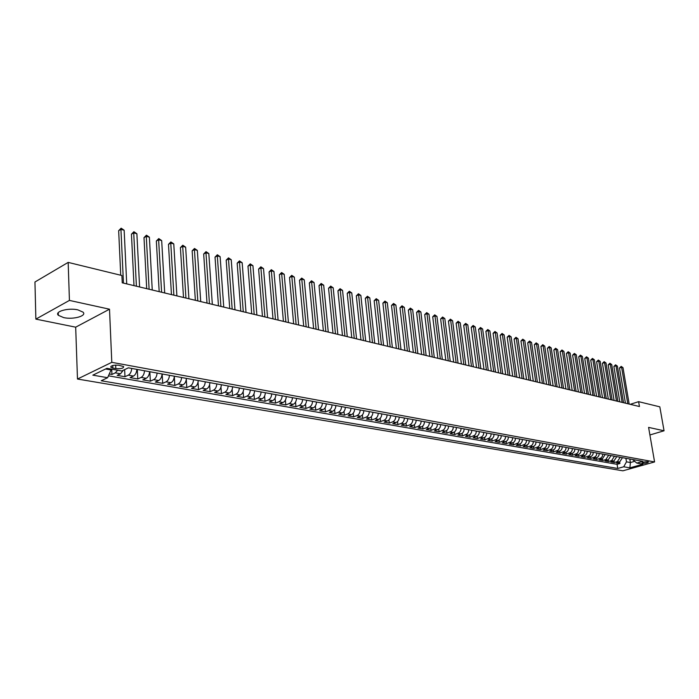 <?xml version="1.0" encoding="UTF-8"?>
<svg xmlns="http://www.w3.org/2000/svg" width="699" height="699" viewBox="0 0 699 699"><rect width="100%" height="100%" fill="white"/><g stroke="black" fill="none" stroke-linecap="round" stroke-linejoin="round"><path stroke-width="1.05" d="M77.877 309.867C68.319 307.586 54.129 311.571 58.358 315.31L63.67 317.608C73.194 319.81 87.148 315.913 83.05 312.147L77.877 309.867M647.99 461.751C644.766 461.716 642.757 462.17 641.953 463.122L642.433 463.315C645.649 463.341 647.667 462.887 648.462 461.943L647.99 461.751M77.475 379.033L622.879 470.811L654.579 461.943L111.796 362.335L77.475 379.033L75.684 327.176L109.507 309.203L69.428 300.413L35.867 319.12L75.684 327.176M35.867 319.12L34.95 282.003L68.17 262.396L69.428 300.413M109.28 373.974L111.945 374.446L111.718 369.186M123.286 370.252L120.534 373.773L117.187 375.363L124.972 376.726L124.64 369.614M136.882 369.369C136.576 372.663 135.44 374.891 133.474 376.062L130.119 377.626L137.773 378.972L137.301 369.448M149.586 371.685C149.289 374.944 148.162 377.154 146.187 378.308L142.823 379.854L150.346 381.173L149.848 371.728M162.063 373.956C161.784 377.189 160.648 379.374 158.673 380.518L155.309 382.047L162.701 383.34L162.185 373.974M174.339 376.184C174.06 379.391 172.933 381.558 170.949 382.694L167.585 384.197L174.846 385.472L174.322 376.446M186.397 378.377C186.126 381.558 184.999 383.707 183.016 384.826L179.652 386.311L186.79 387.569L186.292 379.452M198.245 380.536C197.983 383.69 196.865 385.813 194.881 386.923L191.509 388.391L198.533 389.623L198.053 382.143M209.901 382.65C209.648 385.778 208.529 387.893 206.546 388.985L203.173 390.435L210.076 391.65L209.613 384.677M221.365 384.738C221.111 387.84 220.002 389.928 218.018 391.012L214.645 392.445L221.434 393.642L220.98 387.097M232.636 386.783C232.391 389.867 231.282 391.938 229.298 393.004L225.926 394.428L232.601 395.599L232.155 389.43M243.724 388.801C243.479 391.859 242.37 393.913 240.395 394.97L237.013 396.368L243.593 397.521L243.147 391.693M254.628 390.785C254.392 393.817 253.291 395.852 251.308 396.901L247.935 398.281L254.401 399.417L253.964 393.887M265.358 392.733C265.131 395.739 264.03 397.766 262.046 398.797L258.674 400.169L265.035 401.287L264.615 396.018M275.913 394.655C275.694 397.635 274.593 399.645 272.619 400.667L269.246 402.021L275.502 403.122L275.091 398.098M286.31 396.543C286.092 399.505 284.991 401.488 283.016 402.502L279.644 403.847L285.812 404.922L285.402 400.134M296.533 398.404C296.324 401.34 295.231 403.314 293.257 404.31L289.884 405.638L295.948 406.704L295.546 402.117M306.599 400.239C306.398 403.148 305.306 405.105 303.331 406.093L299.967 407.403L305.935 408.452L305.542 404.057M316.516 402.039C316.315 404.931 315.223 406.87 313.257 407.849L309.884 409.151L315.773 410.182L315.38 405.962M326.267 403.812C326.075 406.687 324.991 408.609 323.025 409.579L319.661 410.863L325.454 411.877L325.07 407.823M335.878 405.56C335.686 408.408 334.611 410.313 332.645 411.274L329.281 412.55L334.987 413.546L334.611 409.649M345.341 407.281C345.157 410.112 344.083 411.999 342.117 412.952L338.762 414.21L344.38 415.197L344.004 411.44M354.664 408.976C354.48 411.781 353.414 413.659 351.448 414.603L348.093 415.844L353.633 416.814L353.266 413.196M363.847 410.645C363.672 413.432 362.606 415.293 360.64 416.228L357.294 417.46L362.746 418.413L362.388 414.926M372.899 412.288C372.724 415.057 371.658 416.901 369.701 417.827L366.355 419.051L371.728 419.985L371.37 416.621M381.811 413.913C381.637 416.656 380.579 418.491 378.622 419.409L375.284 420.615L380.579 421.541L380.23 418.282M390.592 415.512C390.426 418.238 389.369 420.055 387.421 420.964L384.083 422.152L389.299 423.07L388.95 419.916M399.251 417.085C399.085 419.793 398.037 421.593 396.088 422.493L392.751 423.673L397.897 424.573L397.556 421.523M407.779 418.631C407.622 421.322 406.573 423.113 404.625 424.005L401.305 425.175L406.372 426.058L406.032 423.105M416.185 420.16C416.036 422.834 414.988 424.608 413.048 425.49L409.728 426.652L414.725 427.526L414.393 424.651M424.476 421.672C424.328 424.319 423.288 426.084 421.348 426.958L418.037 428.111L422.965 428.968L422.633 426.18M432.655 423.157C432.506 425.787 431.466 427.543 429.536 428.408L426.224 429.544L431.082 430.392L430.759 427.683M440.711 424.625L440.256 427.028L438.989 428.968L434.297 430.96L439.094 431.799L438.771 429.169M448.662 426.067L448.208 428.461L446.949 430.383L442.266 432.358L446.984 433.179L446.67 430.619M456.499 427.491L456.054 429.868L454.796 431.772L450.121 433.729L454.778 434.551L454.464 432.061M464.223 428.898L463.786 431.257L462.528 433.153L457.862 435.093L462.458 435.896L462.153 433.467M471.851 430.287L471.414 432.629L470.165 434.507L465.508 436.429L470.043 437.224L469.737 434.857M479.374 431.65L478.937 433.983L477.688 435.844L473.048 437.749L477.522 438.535L477.216 436.228M486.792 433.004L486.364 435.311L485.123 437.163L480.484 439.059L484.896 439.828L484.599 437.583M494.114 434.332L493.686 436.63L492.454 438.474L487.823 440.344L492.183 441.104L491.886 438.911M501.34 435.643L500.912 437.932L499.68 439.758L495.067 441.611L499.366 442.362L499.077 440.221M508.47 436.945L508.051 439.208L506.819 441.025L502.214 442.869L506.46 443.612L506.163 441.515M515.504 438.221L515.093 440.475L513.861 442.275L509.265 444.101L513.459 444.835L513.171 442.79M522.45 439.488L522.039 441.724L520.816 443.516L516.229 445.324L520.362 446.049L520.082 444.04M529.309 440.728L528.898 442.956L527.675 444.73L523.105 446.53L527.186 447.246L526.906 445.28M536.081 441.96L535.67 444.171L534.455 445.936L529.886 447.718L533.922 448.426L533.643 446.504M542.756 443.175L542.354 445.377L541.14 447.124L536.587 448.889L540.572 449.588L540.292 447.709M549.353 444.381L548.951 446.556L547.745 448.304L543.202 450.051L547.134 450.741L546.863 448.898M555.871 445.56L555.469 447.727L554.272 449.457L549.737 451.196L553.617 451.877L553.346 450.069M562.302 446.731L561.9 448.889L560.712 450.602L556.186 452.332L560.021 452.996L559.75 451.222M568.654 447.884L568.261 450.025L567.064 451.737L562.555 453.441L566.339 454.105L566.076 452.367M574.928 449.029L574.534 451.161L573.346 452.856L568.846 454.551L572.586 455.206L572.324 453.494M581.122 450.156L580.738 452.27L579.55 453.957L575.067 455.634L578.755 456.281L578.501 454.603M587.247 451.266L586.863 453.371L585.683 455.04L581.201 456.718L584.853 457.356L584.591 455.704M593.294 452.367L592.909 454.455L591.738 456.124L587.274 457.775L590.873 458.413L590.62 456.788M599.27 453.45L598.886 455.53L597.715 457.181L593.259 458.832L596.824 459.453L596.57 457.862M605.168 454.525L602.32 458.955L599.183 459.863L602.704 460.484L602.451 458.92M611.005 455.591L608.165 459.994L605.037 460.894L608.514 461.497L608.261 459.959M616.771 456.639L613.932 461.008L610.812 461.908L614.255 462.511L614.002 460.991M68.17 262.396L121.897 275.52L122.238 282.815L639.454 406.53L638.615 401.663L630.218 404.328M112.854 368.085L115.833 368.618C121.093 368.958 123.697 368.268 123.627 366.547L118.734 365.254C113.439 364.904 110.826 365.594 110.896 367.325L112.854 368.085L112.749 365.49M632.569 459.505L636.798 463.096L642.879 461.384L128.389 367.831L121.766 370.977L106.947 368.329L92.836 375.153L107.62 377.705L101.215 380.754L617.767 468.461L623.718 466.783L626.479 461.847L630.402 462.546L634.456 461.401M636.798 463.096L642.914 464.197L629.878 467.849L623.718 466.783M117.642 370.243L115.291 372.847L111.945 374.446M108.459 375.826L617.086 464.311L619.926 463.507L619.681 462.013M622.468 457.67L619.637 462.022L616.527 462.904L619.926 463.507M620.196 457.26L617.366 461.62L614.255 462.511M614.473 456.22L611.634 460.606L608.514 461.497M608.68 455.163L605.832 459.575L602.704 460.484M602.818 454.097L602.442 456.167L601.271 457.819L596.824 459.453M596.885 453.022L596.509 455.101L595.33 456.762L590.873 458.413M590.882 451.93L590.498 454.027L589.318 455.696L584.853 457.356M584.81 450.82L584.416 452.935L583.237 454.612L578.755 456.281M578.658 449.702L578.265 451.825L577.077 453.511L572.586 455.206M572.429 448.575L572.035 450.706L570.847 452.41L566.339 454.105M566.12 447.43L565.727 449.571L564.53 451.283L560.021 452.996M559.742 446.268L559.34 448.426L558.143 450.147L553.617 451.877M553.276 445.088L552.874 447.264L551.668 448.994L547.134 450.741M546.723 443.9L546.321 446.084L545.115 447.832L540.572 449.588M540.1 442.694L539.689 444.896L538.475 446.652L533.922 448.426M533.381 441.471L532.97 443.69L531.756 445.455L527.186 447.246M526.574 440.239L526.164 442.467L524.949 444.249L520.362 446.049M519.689 438.981L519.27 441.226L518.046 443.017L513.459 444.835M512.708 437.714L512.28 439.968L511.056 441.777L506.46 443.612M505.63 436.429L505.211 438.701L503.979 440.519L499.366 442.362M498.466 435.127L498.038 437.417L496.797 439.243L492.183 441.104M491.196 433.799L490.768 436.106L489.527 437.95L484.896 439.828M483.839 432.463L483.402 434.787L482.161 436.639L477.522 438.535M476.377 431.108L475.94 433.441L474.691 435.311L470.043 437.224M468.811 429.728L468.374 432.087L467.124 433.965L462.458 435.896M461.148 428.338L460.702 430.706L459.444 432.602L454.778 434.551M453.371 426.923L452.926 429.308L451.668 431.222L446.984 433.179M445.49 425.49L445.045 427.893L443.778 429.815L439.094 431.799M437.504 424.04L437.05 426.451L435.783 428.4L431.082 430.392M429.396 422.563C429.247 425.21 428.207 426.958 426.276 427.832L422.965 428.968M421.174 421.069C421.025 423.734 419.985 425.499 418.046 426.381L414.725 427.526M412.838 419.557C412.69 422.231 411.641 424.013 409.693 424.905L406.372 426.058M404.38 418.019C404.223 420.711 403.174 422.511 401.226 423.402L397.897 424.573M395.8 416.455C395.643 419.173 394.586 420.981 392.637 421.881L389.299 423.07M387.097 414.874C386.931 417.609 385.865 419.435 383.917 420.344L380.579 421.541M378.255 413.266C378.089 416.019 377.023 417.862 375.075 418.78L371.728 419.985M369.29 411.632C369.116 414.411 368.05 416.263 366.093 417.189L362.746 418.413M360.195 409.981C360.011 412.777 358.945 414.647 356.979 415.582L353.633 416.814M350.95 408.303C350.767 411.117 349.701 412.995 347.735 413.948L344.38 415.197M341.575 406.591C341.392 409.431 340.308 411.327 338.342 412.288L334.987 413.546M332.051 404.861C331.859 407.718 330.784 409.631 328.81 410.601L325.454 411.877M322.388 403.105C322.187 405.988 321.103 407.91 319.137 408.889L315.773 410.182M312.567 401.322C312.366 404.223 311.273 406.163 309.308 407.15L305.935 408.452M302.597 399.505C302.387 402.432 301.295 404.389 299.321 405.385L295.948 406.704M292.462 397.661C292.252 400.614 291.16 402.589 289.176 403.594L285.812 404.922M282.169 395.791C281.95 398.762 280.858 400.754 278.875 401.776L275.502 403.122M271.71 393.895C271.492 396.883 270.391 398.893 268.407 399.924L265.035 401.287M261.085 391.956C260.858 394.979 259.757 397.006 257.774 398.037L254.401 399.417M250.286 389.998C250.05 393.039 248.94 395.084 246.965 396.132L243.593 397.521M239.311 387.997C239.067 391.064 237.957 393.126 235.974 394.184L232.601 395.599M228.145 385.97C227.9 389.055 226.791 391.143 224.807 392.209L221.434 393.642M216.804 383.908C216.55 387.019 215.432 389.116 213.448 390.208L210.076 391.65M205.261 381.811C205.008 384.948 203.881 387.063 201.906 388.163L198.533 389.623M193.527 379.671C193.265 382.842 192.138 384.974 190.163 386.084L186.79 387.569M181.591 377.504C181.321 380.693 180.193 382.851 178.219 383.978L174.846 385.472M169.455 375.293C169.175 378.517 168.048 380.693 166.065 381.829L162.701 383.34M157.1 373.048C156.812 376.298 155.676 378.491 153.701 379.644L150.346 381.173M144.527 370.767C144.23 374.035 143.103 376.254 141.128 377.416L137.773 378.972M131.735 368.434C131.429 371.737 130.294 373.974 128.319 375.153L124.972 376.726M105.566 368.993L111.054 369.972L107.62 377.705M111.019 369.055L111.054 369.972M649.904 434.97L664.05 430.785L659.821 406.835L638.615 401.663M664.05 430.785L648.593 427.395L654.579 461.943M109.507 309.203L111.796 362.335M629.808 459.007L630.402 462.546L629.878 467.849M625.893 458.291L626.479 461.847M617.086 464.311L617.767 468.461M123.461 283.112L120.936 229.351L124.151 230.233L126.72 283.89M120.735 275.231L118.664 230.687L120.936 229.351L121.137 228.189L124.151 230.233M118.664 230.687L121.137 228.189M136.401 286.206L133.719 232.872L136.882 233.746L139.599 286.974M133.998 285.629L131.447 234.191L133.719 232.872L133.893 231.719L136.882 233.746M131.447 234.191L133.893 231.719M149.105 289.246L146.283 236.332L149.385 237.188L152.251 289.998M146.703 288.67L144.003 237.643L146.283 236.332L146.44 235.187L149.385 237.188M144.003 237.643L146.44 235.187M161.6 292.234L158.629 239.731L161.679 240.578L164.684 292.968M159.18 291.658L156.349 241.024L158.629 239.731L158.76 238.586L161.679 240.578M156.349 241.024L158.76 238.586M173.868 295.17L170.766 243.077L173.771 243.907L176.899 295.895M171.447 294.585L168.485 244.353L170.766 243.077L170.879 241.941L173.771 243.907M168.485 244.353L170.879 241.941M185.934 298.054L182.701 246.363L185.646 247.175L188.913 298.77M183.505 297.468L180.412 247.621L182.701 246.363L182.788 245.227L185.646 247.175M180.412 247.621L182.788 245.227M197.791 300.893L194.427 249.595L197.336 250.399L200.718 301.592M195.353 300.308L192.146 250.836L194.427 249.595L194.505 248.468L197.336 250.399M192.146 250.836L194.505 248.468M209.447 303.681L205.969 252.776L208.818 253.562L212.33 304.371M207.009 303.095L203.68 253.999L205.969 252.776L206.022 251.649L208.818 253.562M203.68 253.999L206.022 251.649M220.91 306.424L217.319 255.904L220.124 256.673L223.75 307.097M218.464 305.839L215.03 257.11L217.319 255.904L217.345 254.777L220.124 256.673M215.03 257.11L217.345 254.777M232.182 309.115L228.477 258.979L231.238 259.74L234.978 309.788M229.735 308.53L226.188 260.168L228.477 258.979L228.494 257.861L231.238 259.74M226.188 260.168L228.494 257.861M243.278 311.771L239.46 262.003L242.177 262.754L246.022 312.427M240.823 311.186L237.171 263.182L239.46 262.003L239.46 260.893L242.177 262.754M237.171 263.182L239.46 260.893M254.183 314.375L250.268 264.982L252.942 265.716L256.882 315.022M251.727 313.79L247.979 266.144L250.268 264.982L250.251 263.873L252.942 265.716M247.979 266.144L250.251 263.873M264.921 316.944L260.893 267.909L263.532 268.634L267.577 317.582M262.457 316.359L258.613 269.054L260.893 267.909L260.867 266.808L263.532 268.634M258.613 269.054L260.867 266.808M275.476 319.469L271.361 270.793L273.956 271.509L278.097 320.098M273.021 318.884L269.08 271.928L271.361 270.793L271.317 269.692L273.956 271.509M269.08 271.928L271.317 269.692M285.874 321.959L281.662 273.632L284.213 274.331L288.442 322.571M283.41 321.374L279.382 274.751L281.662 273.632L281.601 272.531L284.213 274.331M279.382 274.751L281.601 272.531M296.105 324.406L291.806 276.42L294.314 277.119L298.639 325.009M293.641 323.82L289.517 277.529L291.806 276.42L291.728 275.336L294.314 277.119M289.517 277.529L291.728 275.336M306.171 326.817L301.785 279.172L304.257 279.853L308.67 327.412M303.707 326.223L299.504 280.273L301.785 279.172L301.697 278.088L304.257 279.853M299.504 280.273L301.697 278.088M316.088 329.185L311.614 281.88L314.052 282.553L318.543 329.771M313.624 328.6L309.334 282.964L311.614 281.88L311.509 280.797L314.052 282.553M309.334 282.964L311.509 280.797M325.848 331.518L321.304 284.554L323.698 285.209L328.268 332.095M323.384 330.933L319.024 285.62L321.304 284.554L321.182 283.471L323.698 285.209M319.024 285.62L321.182 283.471M335.468 333.816L330.837 287.175L333.196 287.831L337.844 334.393M332.995 333.231L328.556 288.233L330.837 287.175L330.706 286.101L333.196 287.831M328.556 288.233L330.706 286.101M344.93 336.088L340.23 289.762L342.554 290.408L347.272 336.647M342.466 335.494L337.949 290.81L340.23 289.762L340.081 288.696L342.554 290.408M337.949 290.81L340.081 288.696M354.253 338.316L349.483 292.313L351.772 292.942L356.56 338.866M351.789 337.722L347.211 293.344L349.483 292.313L349.325 291.247L351.772 292.942M347.211 293.344L349.325 291.247M363.436 340.509L358.596 294.829L360.859 295.45L365.717 341.06M360.972 339.924L356.324 295.852L358.596 294.829L358.43 293.763L360.859 295.45M356.324 295.852L358.43 293.763M372.488 342.676L367.578 297.302L369.806 297.914L374.734 343.209M370.024 342.091L365.315 298.316L367.578 297.302L367.403 296.245L369.806 297.914M365.315 298.316L367.403 296.245M381.409 344.808L376.429 299.74L378.622 300.343L383.611 345.341M378.937 344.223L374.166 300.736L376.429 299.74L376.245 298.683L378.622 300.343M374.166 300.736L376.245 298.683M390.191 346.914L385.158 302.143L387.316 302.737L392.366 347.429M387.727 346.32L382.895 303.13L385.158 302.143L384.957 301.094L387.316 302.737M382.895 303.13L384.957 301.094M398.849 348.984L393.755 304.511L395.887 305.096L400.999 349.491M396.385 348.39L391.501 305.489L393.755 304.511L393.546 303.471L395.887 305.096M391.501 305.489L393.546 303.471M407.386 351.02L402.231 306.844L404.337 307.429L409.5 351.527M404.922 350.435L399.977 307.813L402.231 306.844L402.012 305.804L404.337 307.429M399.977 307.813L402.012 305.804M415.8 353.039L410.593 309.15L412.663 309.718L417.88 353.537M413.336 352.445L408.338 310.111L410.593 309.15L410.357 308.11L412.663 309.718M408.338 310.111L410.357 308.11M424.092 355.022L418.832 311.422L420.868 311.981L426.145 355.511M421.628 354.428L416.578 312.366L418.832 311.422L418.587 310.391L420.868 311.981M416.578 312.366L418.587 310.391M432.262 356.979L426.958 313.659L428.968 314.209L434.289 357.46M429.806 356.385L424.712 314.594L426.958 313.659L426.705 312.628L428.968 314.209M424.712 314.594L426.705 312.628M440.326 358.902L434.97 315.869L436.954 316.411L442.327 359.382M437.871 358.316L432.725 316.796L434.97 315.869L434.708 314.847L436.954 316.411M432.725 316.796L434.708 314.847M448.277 360.806L442.869 318.045L444.826 318.578L450.243 361.278M445.822 360.221L440.632 318.962L442.869 318.045L442.598 317.023L444.826 318.578M440.632 318.962L442.598 317.023M456.115 362.676L450.663 320.194L452.594 320.719L458.063 363.148M453.668 362.091L448.435 321.103L450.663 320.194L450.392 319.172L452.594 320.719M448.435 321.103L450.392 319.172M463.848 364.529L458.352 322.309L460.257 322.833L465.77 364.992M461.401 363.943L456.124 323.209L458.352 322.309L458.072 321.295L460.257 322.833M456.124 323.209L458.072 321.295M471.476 366.355L465.936 324.397L467.814 324.913L473.372 366.809M469.038 365.769L463.717 325.288L465.936 324.397L465.648 323.392L467.814 324.913M463.717 325.288L465.648 323.392M478.998 368.155L473.424 326.459L475.276 326.975L480.868 368.6M476.561 367.569L471.205 327.342L473.424 326.459L473.127 325.454L475.276 326.975M471.205 327.342L473.127 325.454M486.425 369.928L480.807 328.495L482.633 329.002L488.269 370.374M483.988 369.343L478.588 329.369L480.807 328.495L480.501 327.499L482.633 329.002M478.588 329.369L480.501 327.499M493.747 371.685L488.094 330.505L489.903 331.003L495.565 372.113M491.318 371.099L485.884 331.37L488.094 330.505L487.78 329.509L489.903 331.003M485.884 331.37L487.78 329.509M500.973 373.415L495.285 332.479L497.068 332.977L502.764 373.843M498.544 372.829L493.075 333.344L495.285 332.479L494.962 331.492L497.068 332.977M493.075 333.344L494.962 331.492M508.112 375.118L502.38 334.437L504.145 334.926L509.877 375.538M505.683 374.533L500.178 335.284L502.38 334.437L502.057 333.449L504.145 334.926M500.178 335.284L502.057 333.449M515.146 376.796L509.388 336.368L511.126 336.848L516.893 377.215M512.725 376.219L507.194 337.206L509.388 336.368L509.055 335.389L511.126 336.848M507.194 337.206L509.055 335.389M522.092 378.465L516.308 338.272L518.02 338.744L523.822 378.875M519.68 377.879L514.115 339.111L516.308 338.272L515.967 337.294L518.02 338.744M514.115 339.111L515.967 337.294M528.951 380.099L523.132 340.16L524.827 340.623L530.655 380.509M526.539 379.522L520.947 340.981L523.132 340.16L522.782 339.181L524.827 340.623M520.947 340.981L522.782 339.181M535.722 381.724L529.868 342.012L531.546 342.475L537.4 382.126M533.311 381.147L527.693 342.833L529.868 342.012L529.519 341.042L531.546 342.475M527.693 342.833L529.519 341.042M542.407 383.323L536.526 343.847L538.178 344.301L544.067 383.716M540.004 382.746L534.351 344.659L536.526 343.847L536.168 342.877L538.178 344.301M534.351 344.659L536.168 342.877M549.003 384.896L543.097 345.656L544.731 346.11L550.646 385.289M546.601 384.328L540.93 346.459L543.097 345.656L542.739 344.694L544.731 346.11M540.93 346.459L542.739 344.694M555.522 386.46L549.589 347.447L551.196 347.892L557.138 386.844M553.127 385.883L547.422 348.242L549.589 347.447L549.222 346.486L551.196 347.892M547.422 348.242L549.222 346.486M561.952 387.997L556.002 349.212L557.592 349.649L563.551 388.382M559.567 387.421L553.835 349.998L556.002 349.212L555.626 348.259L557.592 349.649M553.835 349.998L555.626 348.259M568.313 389.518L562.328 350.959L563.901 351.387L569.886 389.893M565.919 388.941L560.17 351.737L562.328 350.959L561.952 350.007L563.901 351.387M560.17 351.737L561.952 350.007M574.587 391.021L568.584 352.68L570.139 353.109L576.142 391.388M572.201 390.444L566.435 353.449L568.584 352.68L568.2 351.728L570.139 353.109M566.435 353.449L568.2 351.728M580.79 392.497L574.761 354.384L576.299 354.804L582.328 392.864M578.405 391.929L572.612 355.144L574.761 354.384L574.377 353.441L576.299 354.804M572.612 355.144L574.377 353.441M586.907 393.965L580.869 356.062L582.381 356.481L588.427 394.332M584.539 393.397L578.728 356.822L580.869 356.062L580.476 355.118L582.381 356.481M578.728 356.822L580.476 355.118M592.962 395.416L586.898 357.722L588.392 358.133L594.456 395.774M590.585 394.848L584.757 358.473L586.898 357.722L586.496 356.787L588.392 358.133M584.757 358.473L586.496 356.787M598.938 396.84L592.857 359.365L594.333 359.775L600.415 397.198M596.57 396.272L590.725 360.107L592.857 359.365L592.446 358.43L594.333 359.775M590.725 360.107L592.446 358.43M604.836 398.255L598.737 360.99L600.205 361.392L606.304 398.605M602.477 397.687L596.614 361.724L598.737 360.99L598.335 360.055L600.205 361.392M596.614 361.724L598.335 360.055M610.673 399.653L604.556 362.589L605.998 362.991L612.123 399.994M608.322 399.085L602.433 363.323L604.556 362.589L604.146 361.663L605.998 362.991M602.433 363.323L604.146 361.663M616.439 401.025L610.306 364.17L611.73 364.563L617.872 401.375M614.089 400.466L608.191 364.904L610.306 364.17L609.895 363.253L611.73 364.563M608.191 364.904L609.895 363.253M622.136 402.388L615.994 365.734L617.4 366.127L623.552 402.729M619.795 401.829L613.879 366.459L615.994 365.734L615.566 364.817L617.4 366.127M613.879 366.459L615.566 364.817M627.772 403.742L621.603 367.29L623.001 367.665L629.17 404.074M625.43 403.174L619.497 367.997L621.603 367.29L621.184 366.372L623.001 367.665M619.497 367.997L621.184 366.372M120.534 373.773L115.291 372.847M619.637 462.022L617.366 461.62M613.932 461.008L611.634 460.606M608.165 459.994L605.832 459.575M602.32 458.955L599.96 458.544M596.404 457.915L594.019 457.487M590.419 456.858L588.008 456.43M584.364 455.783L581.918 455.355M578.23 454.7L575.758 454.263M572.027 453.599L569.519 453.162M565.736 452.489L563.202 452.043M559.375 451.362L556.806 450.907M552.935 450.226L550.331 449.763M546.408 449.073L543.778 448.609M539.803 447.902L537.138 447.43M533.11 446.722L530.41 446.242M526.33 445.525L523.595 445.036M519.462 444.311L516.692 443.821M512.507 443.079L509.702 442.581M505.464 441.829L502.616 441.331M498.317 440.571L495.434 440.064M491.082 439.287L488.164 438.771M483.752 437.993L480.79 437.469M476.316 436.683L473.319 436.15M468.784 435.346L465.744 434.813M461.148 434L458.063 433.45M453.406 432.629L450.287 432.078M445.56 431.239L442.388 430.68M437.6 429.833L434.394 429.265M429.536 428.408L426.276 427.832M421.348 426.958L418.046 426.381M413.048 425.49L409.693 424.905M404.625 424.005L401.226 423.402M396.088 422.493L392.637 421.881M387.421 420.964L383.917 420.344M378.622 419.409L375.075 418.78M369.701 417.827L366.093 417.189M360.64 416.228L356.979 415.582M351.448 414.603L347.735 413.948M342.117 412.952L338.342 412.288M332.645 411.274L328.81 410.601M323.025 409.579L319.137 408.889M313.257 407.849L309.308 407.15M303.331 406.093L299.321 405.385M293.257 404.31L289.176 403.594M283.016 402.502L278.875 401.776M272.619 400.667L268.407 399.924M262.046 398.797L257.774 398.037M251.308 396.901L246.965 396.132M240.395 394.97L235.974 394.184M229.298 393.004L224.807 392.209M218.018 391.012L213.448 390.208M206.546 388.985L201.906 388.163M194.881 386.923L190.163 386.084M183.016 384.826L178.219 383.978M170.949 382.694L166.065 381.829M158.673 380.518L153.701 379.644M146.187 378.308L141.128 377.416M133.474 376.062L128.319 375.153M115.676 365.079L115.833 368.618M58.27 312.61L58.358 315.31M110.861 366.407L110.896 367.325"/></g></svg>
